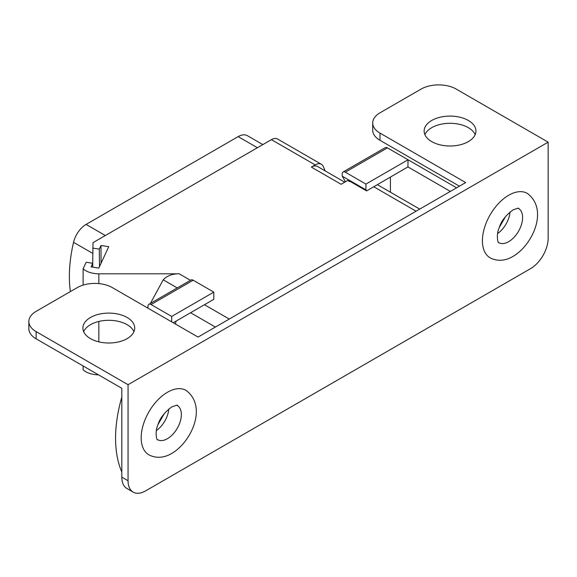 <?xml version="1.0" encoding="UTF-8"?>
<svg xmlns="http://www.w3.org/2000/svg" width="577" height="577" viewBox="0 0 577 577"><rect width="100%" height="100%" fill="white"/><g stroke="black" fill="none" stroke-linecap="round" stroke-linejoin="round"><path stroke-width="0.87" d="M145.606 490.883L530.595 268.615A24.825 14.331 120 0 0 548.15 238.207L548.15 142.158L128.051 384.7L128.051 480.749A24.825 14.331 120 0 0 133.193 492.116A24.825 14.331 120 0 0 145.606 490.883M133.193 492.116L126.954 488.51A24.825 14.331 -60 0 1 121.812 477.143L121.812 388.299L36.12 338.829A24.825 14.331 180 0 1 28.85 328.695L28.85 321.49A24.825 14.331 0 0 0 36.12 331.624L128.051 384.7M98.479 374.834A18.558 10.718 180 0 1 83.124 369.814L83.124 365.962M345.356 181.82A136.035 78.537 120 0 0 342.19 176.151L342.19 173.987A4.414 2.546 -120 0 1 343.106 171.968A4.414 2.546 -120 0 1 345.313 172.184L365.926 184.085L365.926 189.855L342.19 176.151M365.926 189.855A136.035 78.537 -60 0 1 366.583 190.915L349.085 180.81A136.035 78.537 -60 0 1 349.474 181.466L347.722 180.457L341.101 184.279L311.349 167.099L315.165 164.899L271.414 139.641L92.998 242.65L92.724 263.263L91.051 266.884L98.818 268.089L108.743 246.696L100.975 245.492L99.294 249.113L92.724 248.096M548.15 142.158L456.219 89.082A24.825 14.331 0 0 0 421.109 89.082L379.983 112.825A24.825 14.331 0 0 0 372.713 122.966A24.825 14.331 0 0 0 379.983 133.099L465.675 182.57L198.048 337.083L112.356 287.613A24.825 14.331 0 0 0 77.246 287.613L36.12 311.356A24.825 14.331 0 0 0 28.85 321.49M92.774 267.151L92.731 263.263L86.153 262.246L83.124 268.781A18.558 10.718 180 0 0 98.847 273.801L179.216 273.801L190.468 280.299M349.842 181.25L349.474 181.466M175.48 324.058A153.439 88.584 -60 0 1 176.035 321.129M121.812 472.058A123.817 71.49 -60 0 1 121.812 397.099M147.95 308.161L147.95 306.337A4.414 2.546 -120 0 1 148.859 304.317A4.414 2.546 -120 0 1 151.066 304.533L171.686 316.441L213.8 292.128L193.18 280.22L151.066 304.533M148.859 304.317L190.973 280.004A4.414 2.546 60 0 1 193.18 280.22M173.223 322.752L213.8 299.326L213.8 292.128M171.686 321.865L171.686 316.441M167.481 392.245A37.202 21.479 120 0 0 143.146 425.141A37.202 21.479 120 0 0 149.003 454.907C158.084 459.537 166.854 456.436 171.795 453.399C190.987 442.408 207.792 406.864 186.205 390.478A37.202 21.479 120 0 0 167.481 392.245M527.443 193.461A37.202 21.479 120 0 0 508.719 195.235A37.202 21.479 120 0 0 484.384 228.124A37.202 21.479 120 0 0 490.241 257.897C499.321 262.528 508.092 259.426 513.032 256.383C532.225 245.398 549.03 209.848 527.443 193.461M431.719 120.47A25.907 14.959 180 0 1 459.956 117.225A25.907 14.959 180 0 1 475.946 131.044A25.907 14.959 180 0 1 468.358 141.617A25.907 14.959 180 0 1 440.128 144.863A25.907 14.959 180 0 1 424.138 131.044A25.907 14.959 180 0 1 431.719 120.47M90.481 317.48A25.907 14.959 180 0 1 118.718 314.241A25.907 14.959 180 0 1 134.708 328.061A25.907 14.959 180 0 1 127.12 338.634A25.907 14.959 180 0 1 98.891 341.873A25.907 14.959 180 0 1 82.893 328.061A25.907 14.959 180 0 1 90.481 317.48M459.436 186.176L379.983 140.305A24.825 14.331 180 0 1 372.713 130.164L372.713 122.966M424.896 134.65A25.907 14.959 180 0 1 431.719 127.676A25.907 14.959 180 0 1 456.977 123.839A25.907 14.959 180 0 1 475.181 134.65M83.658 331.66A25.907 14.959 180 0 1 90.481 324.685A25.907 14.959 180 0 1 115.739 320.848A25.907 14.959 180 0 1 133.943 331.66M456.602 187.813L408.04 159.771L407.925 166.912L450.363 191.413M390.427 192.213L390.427 177.146M407.925 166.912L366.583 190.915M365.926 184.085L408.04 159.771L387.419 147.871L345.313 172.184M343.106 171.968L385.22 147.654A4.414 2.546 60 0 1 387.419 147.871M179.216 273.801C172.458 273.707 167.121 275.712 163.212 279.823L150.409 303.423M83.124 268.781L83.124 285.096M100.975 245.492L101.069 263.227M99.294 249.113L99.504 266.61M271.414 139.641A12.377 7.148 -60 0 1 277.602 139.028L321.353 164.286A12.377 7.148 120 0 0 315.165 164.899M321.353 164.286A12.377 7.148 120 0 1 323.228 166.428A139.829 80.73 -60 0 1 325.089 170.85M311.349 167.099A12.377 7.148 -60 0 1 317.538 166.486L344.729 182.188M70.365 291.58A131.167 75.731 -60 0 1 73.546 242.311A18.558 10.718 -60 0 1 86.081 224.417L238.157 136.619A18.558 10.718 -60 0 1 247.432 135.703L262.838 144.596M416.082 211.204L373.759 186.768M204.446 304.728L229.271 319.059M190.576 312.734L215.394 327.065M168.816 409.006A19.719 11.381 -60 0 1 156.36 430.586M157.564 439.667A19.719 11.381 120 0 0 167.424 438.686A19.719 11.381 120 0 0 181.366 414.538A19.719 11.381 120 0 0 177.283 405.516C178.098 404.773 176.266 405.242 171.795 406.922C164.553 412.216 159.923 418.188 157.91 424.823C154.506 432.433 156.966 441.217 157.564 439.667M379.983 140.305L379.983 133.099M36.12 331.624L36.12 338.829M121.812 477.143L128.051 480.749M522.603 217.529A19.719 11.381 120 0 0 518.521 208.499C519.336 207.756 517.511 208.225 513.032 209.913C505.791 215.207 501.161 221.171 499.148 227.814C495.744 235.423 498.203 244.208 498.802 242.65A19.719 11.381 120 0 0 508.662 241.676A19.719 11.381 120 0 0 522.603 217.529M510.054 211.997A19.719 11.381 -60 0 1 497.598 233.577M163.212 279.823L177.247 287.93M98.847 273.801L98.847 283.603M98.847 321.454L98.847 341.865M238.157 136.619L257.407 147.734M86.081 224.417L105.331 235.531M73.546 242.311L92.724 253.382M377.38 184.676L419.703 209.112M158.084 424.369L164.294 413.608M499.321 227.352L505.531 216.599"/></g></svg>

